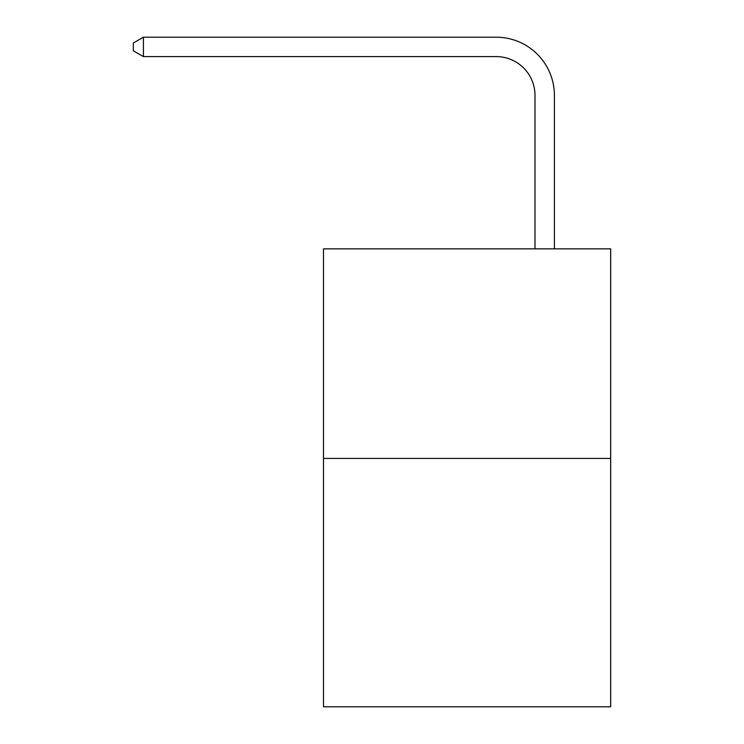 <?xml version="1.0" encoding="UTF-8"?>
<svg xmlns="http://www.w3.org/2000/svg" width="744" height="744" viewBox="0 0 744 744"><rect width="100%" height="100%" fill="white"/><g stroke="black" fill="none" stroke-linecap="round" stroke-linejoin="round"><path stroke-width="1.12" d="M610.675 458.425L610.675 248.859L323.491 248.859L323.491 706.8L610.675 706.8L610.675 458.425L323.491 458.425M534.992 248.859L534.992 95.409A38.809 38.809 0 0 0 496.183 56.6L143.415 56.6L133.325 50.787L133.325 43.022L143.415 37.2L496.183 37.2A58.209 58.209 0 0 1 554.401 95.409L554.401 248.859M534.992 95.409A38.809 38.809 0 0 0 496.183 56.6A38.809 38.809 0 0 1 534.992 95.409A38.809 38.809 0 0 0 496.183 56.6A38.809 38.809 0 0 1 534.992 95.409A38.809 38.809 0 0 0 496.183 56.6A38.809 38.809 0 0 1 534.992 95.409A38.809 38.809 0 0 0 496.183 56.6M143.415 56.6L143.415 37.2L496.183 37.2"/></g></svg>

